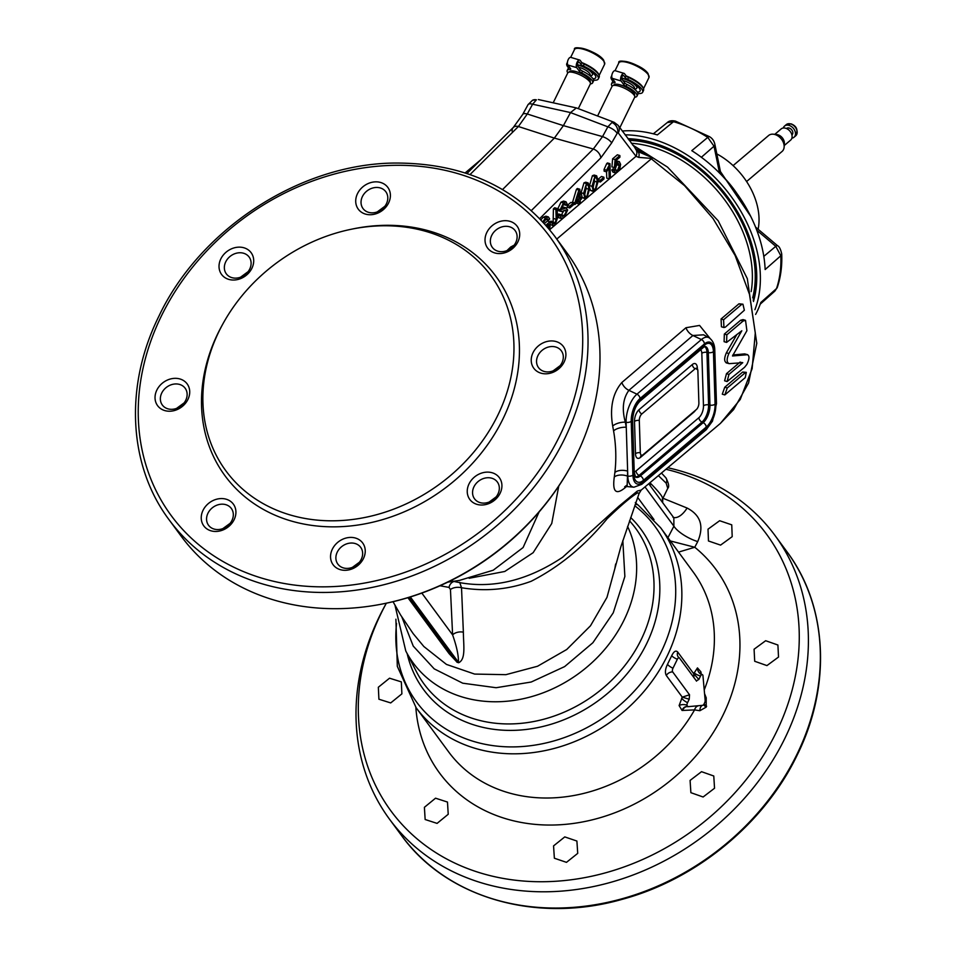 <?xml version="1.0" encoding="UTF-8"?>
<svg xmlns="http://www.w3.org/2000/svg" width="956" height="956" viewBox="0 0 956 956"><rect width="100%" height="100%" fill="white"/><g stroke="black" fill="none" stroke-linecap="round" stroke-linejoin="round"><path stroke-width="1.43" d="M697.868 407.459A4.935 2.306 106.7 0 0 698.884 403.05L697.868 370.785A4.935 2.306 106.7 0 0 696.96 368.407A4.935 2.306 106.7 0 0 695.12 368.777L641.787 413.984A4.935 2.306 106.7 0 0 639.301 420.437L640.317 452.702A4.935 2.306 106.7 0 0 641.835 455.247A4.935 2.306 106.7 0 0 643.065 454.709L696.398 409.503A4.935 2.306 106.7 0 0 697.868 407.459M560.168 365.634L553.13 370.856M359.384 562.259L352.406 567.362M496.08 496.941L489.197 502.031M570.601 466.528L570.099 467.436A237.339 198.143 143.6 0 1 385.447 603.379L384.408 603.583A239.323 199.792 -36.4 0 0 570.601 466.528A239.323 199.792 -36.4 0 0 576.552 455.08A239.323 199.792 -36.4 0 0 566.526 252.3L554.564 236.048C516.491 186.922 462.931 162.592 393.872 163.058C299.563 164.145 199.959 229.093 158.875 316.257C124.364 385.638 128.235 465.405 169.116 519.813A239.323 199.792 -36.4 0 0 372.195 587.402A239.323 199.792 -36.4 0 0 564.59 438.84A239.323 199.792 -36.4 0 0 554.564 236.048M514.089 245.25L510.755 246.971L506.967 250.615M553.548 845.905L554.372 858.225L566.478 862.348L577.723 853.361L576.898 841.041L564.769 836.906L553.548 845.905M690.089 780.419L690.877 792.679L703.114 796.993L714.538 788.246L713.774 775.997L701.525 771.683L690.089 780.419M754.081 649.232L754.702 661.277L766.939 665.591L778.519 657.047L777.909 645.013L765.66 640.723L754.081 649.232M708.014 529.182L708.456 540.976L720.573 545.111L732.2 536.651L731.746 524.832L719.641 520.721L708.014 529.182M401.436 835.389A239.323 199.792 -36.4 0 0 604.515 902.99A239.323 199.792 -36.4 0 0 796.91 754.427A239.323 199.792 -36.4 0 0 786.884 551.636C827.765 606.032 831.636 685.811 797.125 755.192C764.442 823.415 696.362 879.46 622.021 899.381C536.34 923.914 446.225 897.983 401.436 835.389L389.474 819.149A239.323 199.792 -36.4 0 1 379.448 616.369A239.323 199.792 -36.4 0 1 385.399 604.921L386.355 603.188A233.276 194.749 -36.4 0 0 381.157 613.262A233.276 194.749 -36.4 0 0 480.999 873.127A233.276 194.749 -36.4 0 0 776.415 731.997A233.276 194.749 -36.4 0 0 676.573 472.133A233.276 194.749 -36.4 0 0 666.201 469.336M662.95 498.243L687.101 508.042C700.688 515.117 704.225 526.302 697.725 541.586L694.761 547.262A171.638 143.292 143.6 0 1 708.575 739.645A171.638 143.292 143.6 0 1 505.784 818.718A171.638 143.292 143.6 0 1 415.836 707.332M704.56 693.662L706.209 697.784L706.185 707.117L699.888 710.714L694.57 709.902L682.07 710.463L679.107 705.576L682.261 697.139L666.308 675.486C664.838 672.749 665.233 669.021 667.491 664.324L671.71 655.685C673.884 651.311 675.892 650.104 677.732 652.052L693.686 673.717L697.474 667.909L700.903 671.841L701.274 674.076M744.354 310.258L725.341 327.167L723.931 327.538L723.584 319.758L741.509 304.558L742.943 304.199L744.354 310.258M744.64 353.887L747.126 354.64C749.659 355.501 749.576 358.763 746.875 364.403L744.557 367.307L727.11 381.552L728.95 374.417L742.764 362.671L729.189 363.65C726.584 362.527 726.476 359.157 728.866 353.541L741.808 330.776L726.584 342.415L726.835 334.815L743.111 321.025L745.525 320.344L746.899 330.716L732.499 355.979L747.688 354.688L744.64 353.887L732.81 354.999M745.226 377.656L724.815 394.936L727.253 387.993L745.178 372.804L746.325 372.35L745.226 377.656M666.165 483.15A6.286 5.246 -36.4 0 0 665.902 477.833C668.782 483.413 669.403 486.915 667.766 488.361L666.165 483.15L658.493 475.741M649.829 482.911L650.928 483.736C660.034 492.997 663.811 498.136 662.257 499.14M662.628 502.725L662.759 498.614L667.766 488.361M622.822 540.57L624.865 576.48L613.25 612.82L592.875 642.743L564.626 666.607L531.213 682.022L496.116 687.723L462.728 683.193L434.203 668.853L413.243 646.101L401.879 617.098M704.225 689.921A151.801 126.73 -36.4 0 0 693.148 571.939L660.632 527.76L638.25 505.15A10.468 5.593 127 0 0 635.19 504.577M389.474 819.149A239.323 199.792 -36.4 0 0 592.565 886.738A239.323 199.792 -36.4 0 0 784.96 738.175A239.323 199.792 -36.4 0 0 774.934 535.396A239.323 199.792 -36.4 0 0 668.029 467.807M497.849 415.167A164.575 137.389 -36.4 0 0 351.127 229.285A164.575 137.389 -36.4 0 0 223.083 323.534A164.575 137.389 -36.4 0 0 218.996 331.409A164.575 137.389 -36.4 0 0 289.441 514.734A164.575 137.389 -36.4 0 0 497.849 415.167M223.083 323.534L222.151 325.231A168.196 140.424 -36.4 0 0 217.968 333.262A168.196 140.424 -36.4 0 0 289.967 520.638A168.196 140.424 -36.4 0 0 502.976 418.883A168.196 140.424 -36.4 0 0 353.015 228.89L351.127 229.285M362.42 196.542A14.161 11.831 -36.4 0 0 363.005 208.539A14.161 11.831 -36.4 0 0 375.027 212.543A14.161 11.831 -36.4 0 0 386.415 203.748A14.161 11.831 -36.4 0 0 385.83 191.75A14.161 11.831 -36.4 0 0 373.808 187.746A14.161 11.831 -36.4 0 0 362.42 196.542M388.602 202.959A18.355 15.32 143.6 0 1 365.359 214.06A18.355 15.32 143.6 0 1 357.508 193.626A18.355 15.32 143.6 0 1 380.739 182.512A18.355 15.32 143.6 0 1 388.602 202.959M378.337 687.245L378.911 699.218L390.705 702.923L401.89 693.853L401.329 681.879L389.534 678.198L378.337 687.245M424.404 807.306L425.145 819.507L437.083 823.391L448.221 814.273L447.48 802.06L435.542 798.188L424.404 807.306M225.736 261.836A14.161 11.831 -36.4 0 0 226.321 273.846A14.161 11.831 -36.4 0 0 238.343 277.838A14.161 11.831 -36.4 0 0 249.731 269.042A14.161 11.831 -36.4 0 0 249.134 257.045A14.161 11.831 -36.4 0 0 237.124 253.041A14.161 11.831 -36.4 0 0 225.736 261.836M161.743 393.024A14.161 11.831 -36.4 0 0 162.341 405.033A14.161 11.831 -36.4 0 0 174.362 409.025A14.161 11.831 -36.4 0 0 185.751 400.241A14.161 11.831 -36.4 0 0 185.153 388.232A14.161 11.831 -36.4 0 0 173.132 384.24A14.161 11.831 -36.4 0 0 161.743 393.024M207.942 513.264A14.161 11.831 -36.4 0 0 208.539 525.262A14.161 11.831 -36.4 0 0 220.561 529.265A14.161 11.831 -36.4 0 0 231.938 520.47A14.161 11.831 -36.4 0 0 231.352 508.473A14.161 11.831 -36.4 0 0 219.33 504.469A14.161 11.831 -36.4 0 0 207.942 513.264M337.265 552.114A14.161 11.831 -36.4 0 0 337.85 564.112A14.161 11.831 -36.4 0 0 349.872 568.115A14.161 11.831 -36.4 0 0 361.26 559.32A14.161 11.831 -36.4 0 0 360.663 547.31A14.161 11.831 -36.4 0 0 348.653 543.319A14.161 11.831 -36.4 0 0 337.265 552.114M473.949 486.807A14.161 11.831 -36.4 0 0 474.535 498.817A14.161 11.831 -36.4 0 0 486.556 502.82A14.161 11.831 -36.4 0 0 497.945 494.025A14.161 11.831 -36.4 0 0 497.359 482.015A14.161 11.831 -36.4 0 0 485.337 478.024A14.161 11.831 -36.4 0 0 473.949 486.807M537.929 355.62A14.161 11.831 -36.4 0 0 538.527 367.63A14.161 11.831 -36.4 0 0 550.548 371.621A14.161 11.831 -36.4 0 0 561.937 362.826A14.161 11.831 -36.4 0 0 561.339 350.828A14.161 11.831 -36.4 0 0 549.318 346.825A14.161 11.831 -36.4 0 0 537.929 355.62M491.731 235.391A14.161 11.831 -36.4 0 0 492.328 247.389A14.161 11.831 -36.4 0 0 504.35 251.392A14.161 11.831 -36.4 0 0 515.738 242.597A14.161 11.831 -36.4 0 0 515.141 230.599A14.161 11.831 -36.4 0 0 503.119 226.596A14.161 11.831 -36.4 0 0 491.731 235.391M251.918 268.254A18.355 15.32 143.6 0 1 228.675 279.355A18.355 15.32 143.6 0 1 220.812 258.921A18.355 15.32 143.6 0 1 244.055 247.819A18.355 15.32 143.6 0 1 251.918 268.254M187.926 399.453A18.355 15.32 143.6 0 1 164.683 410.554A18.355 15.32 143.6 0 1 156.832 390.108A18.355 15.32 143.6 0 1 180.075 379.006A18.355 15.32 143.6 0 1 187.926 399.453M234.124 519.682A18.355 15.32 143.6 0 1 210.882 530.783A18.355 15.32 143.6 0 1 203.031 510.337A18.355 15.32 143.6 0 1 226.273 499.235A18.355 15.32 143.6 0 1 234.124 519.682M363.447 558.531A18.355 15.32 143.6 0 1 340.205 569.633A18.355 15.32 143.6 0 1 332.341 549.186A18.355 15.32 143.6 0 1 355.584 538.085A18.355 15.32 143.6 0 1 363.447 558.531M500.131 493.236A18.355 15.32 143.6 0 1 476.889 504.338A18.355 15.32 143.6 0 1 469.038 483.891A18.355 15.32 143.6 0 1 492.268 472.79A18.355 15.32 143.6 0 1 500.131 493.236M564.112 362.037A18.355 15.32 143.6 0 1 540.869 373.139A18.355 15.32 143.6 0 1 533.018 352.704A18.355 15.32 143.6 0 1 556.261 341.603A18.355 15.32 143.6 0 1 564.112 362.037M517.913 241.808A18.355 15.32 143.6 0 1 494.67 252.91A18.355 15.32 143.6 0 1 486.819 232.463A18.355 15.32 143.6 0 1 510.062 221.362A18.355 15.32 143.6 0 1 517.913 241.808M230.157 523.302L222.903 528.584M184.078 402.918L176.561 408.403M248.142 271.624L240.518 277.228M384.838 206.305L377.285 211.897M169.116 519.813L181.066 536.053A239.323 199.792 -36.4 0 0 384.408 603.583M699.888 710.714A6.286 4.015 80.9 0 1 702.636 705.325L687.89 706.699A2.844 1.326 -73.3 0 1 687.687 706.687A2.844 1.326 -73.3 0 1 686.946 705.158A6.286 3.334 4.4 0 0 679.107 705.576M681.616 698.179A6.286 1.649 31.7 0 0 687.531 702.684A2.844 1.326 -73.3 0 0 686.946 705.158L687.818 706.675M682.07 710.463A6.286 5.222 86.7 0 1 686.587 706.568L686.587 706.568A6.286 5.222 86.7 0 1 687.364 706.592M682.692 710.439A6.286 5.222 86.7 0 1 686.874 706.568M687.531 702.684L689.204 699.254L682.261 697.139L689.527 694.785L672.701 671.937A2.844 1.326 -73.3 0 1 672.964 668.232L677.362 659.234A2.844 1.326 -73.3 0 1 679.262 657.836A2.844 1.326 -73.3 0 1 679.477 658.051L696.554 681.138M660.632 527.76A151.801 126.73 143.6 0 1 666.989 656.39A151.801 126.73 143.6 0 1 544.956 750.615A151.801 126.73 143.6 0 1 416.147 707.751L448.663 751.918A151.801 126.73 -36.4 0 0 694.57 709.902A6.286 5.342 85 0 1 698.752 705.683M689.204 699.254L689.527 694.785M700.354 673.622L701.859 674.589A2.844 1.326 -73.3 0 1 702.325 674.589A2.844 1.326 -73.3 0 1 702.959 675.808L705.146 700.186A2.844 1.326 -73.3 0 1 704.572 702.935L704.13 703.831A2.844 1.326 -73.3 0 1 702.851 705.277A2.844 1.326 -73.3 0 1 702.636 705.325M706.209 697.784A6.286 1.781 -15 0 0 705.002 698.597M693.948 677.696L693.686 673.717L698.86 679.465L700.521 676.035A6.286 2.008 20.2 0 1 694.104 672.594M701.059 672.773A6.286 3.382 -9 0 0 700.629 673.526M696.303 680.887L698.86 679.465M700.903 671.841A6.286 3.37 -9.1 0 0 700.33 673.179M697.474 667.909A6.286 5.533 -112.8 0 0 701.859 674.589A2.844 1.326 -73.3 0 0 700.521 676.035M626.479 486.532L625.14 487.691C615.891 495.351 612.27 491.778 614.29 476.984L614.887 472.431C616.453 458.88 616.023 445.018 613.573 430.857L612.688 426.029C609.653 407.746 612.7 393.239 621.842 382.52L685.966 327.729L699.577 325.434L709.926 338.269M703.58 334.815L692.909 335.508L628.905 390.335C622.965 398.509 621.77 409.12 625.32 422.158L626.264 427.26L627.638 471.129L627.124 486.556L624.638 486.843L626.801 485.242M614.887 472.431A10.468 5.808 6.5 0 1 627.638 471.129L627.793 476.088A4.183 2.163 -1.8 0 0 632.908 475.108A17.423 8.126 106.7 0 0 642.623 482.194A4.183 3.011 -130.3 0 1 641.787 484.322L633.947 487.202A21.546 10.05 -73.3 0 1 627.793 476.088L627.005 475.933A10.468 5.891 8.5 0 0 614.29 476.984M612.688 426.029A10.468 4.768 -11.3 0 1 625.32 422.158L626.108 422.313L626.264 427.26A10.468 4.899 -9.6 0 0 613.573 430.857M729.189 363.65L726.166 362.862M617.48 172.128L615.449 172.893L614.29 170.777L615.509 169.582L617.433 170.694L619.357 165.531L618.52 163.572L617.206 164.062L614.397 167.623L615.102 159.58L619.858 155.553L619.906 157.202L616.094 160.441L615.7 164.683L617.468 162.257L619.321 161.612L620.587 164.324L619.942 168.28L617.48 172.128M616.309 171.088L617.433 170.694L615.628 170.156M614.29 170.777L611.804 170.037L613.035 168.842L615.509 169.582M614.959 169.953L616.847 164.408M619.357 165.531L616.871 164.779M614.397 167.623L611.924 166.882L612.617 158.827L617.373 154.8L619.858 155.553M615.102 159.58L612.617 158.827M617.468 162.257L615.963 161.803M616.046 160.883L619.321 161.612M615.449 172.893L612.963 172.152L611.804 170.037M609.964 163.679L610.406 177.876L609.235 178.868L608.888 167.814L606.606 171.889L606.546 170.216L609.964 163.679L607.478 162.938L606.713 163.572L604.061 169.475L604.12 171.148L606.606 171.889M609.235 178.868L606.749 178.127L606.546 171.877M606.546 170.216L604.061 169.475M609.199 164.324L606.713 163.572M603.977 178.963L600.38 182.022L600.32 180.278L603.929 177.219L603.977 178.963M600.38 182.022L598.241 181.377M600.32 180.278L598.157 179.62M598.133 179.286L601.444 176.478L603.929 177.219M592.816 188.714L594.548 181.317L594.321 178.581M594.345 189.778L595.301 189.467L597.034 182.058C597.213 178.832 596.508 177.446 594.919 177.9L593.664 180.003L593.21 185.297C593.031 188.511 593.724 189.897 595.301 189.467L593.652 188.965M597.034 182.058L594.548 181.317M595.899 177.577L594.919 177.9M589.517 185.572L592.409 175.713L594.154 175.067L596.64 175.808L598.229 181.043L595.349 190.889L590.641 190.519L589.828 188.631M590.641 190.519L593.58 191.547L592.003 186.324L589.613 185.607M592.003 186.324L594.895 176.454L592.409 175.713M594.895 176.454L596.64 175.808M584.391 195.861L586.124 188.452L585.909 185.715M585.932 196.912L586.876 196.601L588.609 189.192C588.788 185.978 588.095 184.592 586.506 185.046L585.239 187.149L584.785 192.431C584.606 195.645 585.299 197.032 586.876 196.601L585.227 196.111M588.609 189.192L586.124 188.452M587.474 184.723L586.506 185.046M581.093 192.718L583.985 182.847L585.741 182.202L588.227 182.954L589.816 188.177L586.924 198.035L582.228 197.665L581.093 192.718L583.578 193.459L586.47 183.588L583.985 182.847M586.47 183.588L588.227 182.954M583.578 193.459L585.168 198.681L582.228 197.665M578.989 199.398L578.786 193.028L575.99 201.943L578.989 199.398L576.982 198.8M579.145 204.381L579.037 200.999L574.891 204.512L574.843 202.911L578.918 190.053L579.874 189.24L580.161 198.406L581.451 197.306L581.499 198.908L580.208 199.995L580.316 203.389L579.145 204.381L576.635 203.031M574.891 204.512L573.349 204.046M572.381 202.875L576.432 189.312L577.388 188.499L579.874 189.24M574.843 202.911L572.357 202.17M578.918 190.053L576.432 189.312M581.451 197.306L580.113 196.912M573.373 204.907L569.776 207.966L569.716 206.221L573.325 203.162L573.373 204.907M569.776 207.966L567.29 207.225L567.231 205.468L570.84 202.421L573.325 203.162M569.716 206.221L567.231 205.468M561.674 211.587L560.216 209.663L563.454 202.911L566.06 201.836L567.183 204.094L565.976 205.253L565.223 203.783L563.562 204.512L561.435 208.504L561.841 209.436L565.928 207.942L567.661 210.009L564.267 217.239L561.351 218.518L560.037 215.913L561.232 214.742L562.08 216.426L564.148 215.614L566.454 211.192L565.271 210.153L561.674 211.587L558.686 210.786M563.442 207.189L566.669 207.966L563.442 207.189L561.459 208.002M565.904 210.117L565.271 210.153M560.037 215.913L557.551 215.16L558.746 214.001L561.232 214.742M561.292 215.16L563.968 210.451M564.148 215.614L561.674 214.861M566.454 211.192L564.291 210.547M559.188 210.846L557.73 208.91L560.981 202.17L563.574 201.095L566.06 201.836M560.216 209.663L557.73 208.91M563.454 202.911L560.981 202.17M565.976 205.253L563.55 204.524M561.351 218.518L558.866 217.765L557.551 215.16M554.922 225.162L553.213 225.843L552.221 223.083L553.345 221.888L554.862 223.501L556.201 219.318L555.89 209.567L557.157 208.504L557.456 218.135L554.922 225.162M553.978 223.835L554.862 223.501L553.512 223.095M549.915 222.151L550.871 221.147L553.345 221.888M552.221 223.083L549.927 222.389M553.142 221.828L553.405 208.826L554.671 207.751L557.157 208.504M555.89 209.567L553.405 208.826M553.213 225.843L549.975 224.194M548.302 228.066L548.72 224.481L546.712 226.178M542.745 221.72L545.625 218.04L548.397 216.928L549.664 218.912L548.541 220.346L547.609 218.888L545.673 219.629L543.486 222.533M545.864 225.198L549.903 221.756L550.07 227.002L549.043 228.962M544.418 223.561L547.418 221.015L549.903 221.756M540.941 219.808L543.139 217.287L545.912 216.187L548.397 216.928M545.625 218.04L543.139 217.287M548.541 220.346L545.995 219.378M548.804 227.11L547.059 226.584M512.978 246.54L512.954 245.728M650.104 485.576A6.286 2.39 126.6 0 1 650.928 483.736M618.484 132.442A8.377 6.991 143.6 0 0 618.126 125.344L637.795 151.514L651.084 157.178L650.654 158.349L638.692 157.381L636.039 156.294L617.791 132.287L611.661 142.934L600.81 157.895L539.746 218.554M651.084 157.178L652.757 157.991L650.654 158.349L651.323 158.816L556.786 239.06M637.795 151.514A8.377 5.712 133.7 0 1 638.692 157.381M635.68 149.196A8.377 6.991 143.6 0 1 636.039 156.294L618.293 171.303M531.393 210.523L593.317 149.017L602.531 136.6L607.861 126.825L611.936 122.511L614.158 122.308M618.126 125.344L614.122 122.296L576.372 107.92L570.517 112.581L607.861 126.825A8.377 3.047 28.6 0 1 617.002 133.159M532.54 100.237L536.424 99.83A8.377 6.812 64.1 0 0 532.54 100.237L528.047 104.634A8.377 3.047 28.6 0 1 532.611 104.216L570.517 112.581L563.395 125.63L554.349 138.106L593.317 149.017A8.377 5.617 45.2 0 1 600.81 157.895M635.202 148.55L652.757 157.991L651.323 158.816L684.58 185.679L713.08 218.589L735.116 255.491L749.492 294.376L755.288 332.915L752.133 368.669L740.243 399.453L720.37 423.436L641.153 490.129L639.014 493.678L637.795 492.722C631.008 496.833 620.779 505.521 607.108 518.773C584.486 546.187 559.176 567.016 531.178 581.272C508.676 589.553 485.457 591.716 461.521 587.737L463.361 632.191C463.505 645.599 465.978 659.174 458.665 662.747A8.377 3.43 108.1 0 0 458.426 662.269L410.339 596.95M549.64 229.691L586.422 198.406M587.45 197.522L594.692 191.355M596.018 190.22L616.644 172.713M536.424 99.83L532.611 104.216L527.282 113.991L518.391 126.515L470.017 174.566M512.117 131.247A8.377 5.617 45.2 0 1 513.312 127.447L513.312 127.447A8.377 5.617 45.2 0 1 518.391 126.515L554.349 138.106L502.569 189.539M409.204 597.297L456.645 661.731L458.426 662.269C458.653 655.637 456.705 646.507 452.606 634.892L450.455 589.541L449.033 587.402L439.987 585.765M458.665 662.747L457.004 662.245L440.274 641.655M449.045 653.569L456.645 661.731A8.377 4.362 -74.7 0 1 457.004 662.245M463.361 632.191A8.377 5.055 -6.8 0 0 452.606 634.892L421.823 593.079M459.705 582.347L461.521 587.737A8.377 4.35 -2 0 0 450.455 589.541M454.112 581.415A8.377 7.254 -97.3 0 0 449.033 587.402M423.843 646.519L446.44 664.408L474.63 674.076L505.891 674.673L537.547 666.248L566.741 649.494L590.497 625.786L606.976 597.38L615.317 566.92M452.833 581.176C489.018 589.852 525.609 581.881 562.582 557.276L619.07 506.106L637.365 491.026L641.201 490.081M635.31 502.486L636.827 504.063A10.468 4.278 127.5 0 0 635.513 503.657M663.106 498.279L662.424 499.51M667.67 538.168L673.896 526.182L673.837 517.817L672.964 517.268M645.001 486.927L673.896 526.182A20.936 6.979 -152.5 0 0 697.725 541.586M670.347 540.953L694.761 547.262L678.557 552.102M493.212 570.218L523.087 547.549L539.076 511.986M558.758 486.066L551.743 523.494L533.137 552.699L504.768 571.473L469.169 578.272M746.325 372.35L742.657 372.051L724.744 387.24L722.294 394.183L724.815 394.936M745.525 320.344L743.027 319.591L740.601 320.272L724.337 334.062L724.098 341.674L726.584 342.415M736.873 334.445L726.393 352.8C723.991 358.392 724.098 361.774 726.703 362.91M740.183 362.037L726.464 373.677L724.612 380.799L727.11 381.552M742.943 304.199L738.964 303.805L721.063 318.993L721.422 326.785L723.931 327.538M758.132 229.249A62.498 44.908 -130.3 0 0 759.016 218.111A62.498 44.908 -130.3 0 0 716.88 153.928M733.085 165.615L768.576 135.525A10.432 7.505 49.7 0 1 773.32 134.198A10.432 7.505 49.7 0 1 775.041 134.557A10.432 7.505 49.7 0 1 784.147 146.985A10.432 7.505 49.7 0 1 782.068 151.454L746.588 181.532M773.32 134.198L776.774 134.545A7.325 5.27 49.7 0 1 777.981 134.796A7.325 5.27 49.7 0 1 784.374 143.519L784.147 146.985M774.766 134.354L781.16 128.929A7.325 5.27 49.7 0 1 785.701 128.247A7.325 5.27 49.7 0 1 791.496 133.673A7.325 5.27 49.7 0 1 790.636 140.114L784.243 145.527M786.489 128.534L786.585 128.451A4.183 3.011 49.7 0 1 789.178 128.068A4.183 3.011 49.7 0 1 792.488 131.163A4.183 3.011 49.7 0 1 791.998 134.844L791.903 134.916M783.299 128.02A7.325 5.27 49.7 0 1 784.553 126.061A7.325 5.27 49.7 0 1 789.094 125.379A7.325 5.27 49.7 0 1 794.878 130.805A7.325 5.27 49.7 0 1 794.03 137.234A7.325 5.27 49.7 0 1 791.891 138.154M756.746 275.209A115.891 83.268 49.7 0 1 753.173 300.184M628.188 139.014A115.891 83.268 49.7 0 1 642.348 140.257M753.447 301.522A117.875 84.69 -130.3 0 0 726.237 195.096A117.875 84.69 -130.3 0 0 627.949 138.68M720.43 171.59L714.849 144.237C714.096 140.855 712.328 138.345 709.543 136.708L675.438 121.101C671.745 120.313 669.009 120.814 667.264 122.583L673.526 121.699A121.46 87.271 49.7 0 1 707.775 137.389L714.001 146.22A2190.172 1157.931 -82.6 0 1 719.51 173.012M622.296 131.02A121.986 87.641 49.7 0 1 657.381 134.904L673.526 121.699A6.286 2.964 106.1 0 1 675.438 121.101M754.917 309.684A122.153 87.761 -130.3 0 0 730.599 195.753A122.153 87.761 -130.3 0 0 625.105 134.832M755.598 314.428A121.986 87.641 -130.3 0 0 760.809 302.502L776.511 288.569A121.46 87.271 -130.3 0 0 780.825 255.754L775.782 246.337A2190.172 1443.094 29.5 0 0 756.77 230.241M763.808 256.363L775.782 246.337A6.286 1.338 130.5 0 1 777.539 245.68L777.539 245.68C779.307 246.481 780.705 249.253 781.721 253.997L781.721 253.997A6.286 3.203 177.6 0 1 780.825 255.754L765.147 269.544A121.986 87.641 -130.3 0 0 691.785 150.666L707.775 137.389A6.286 1.733 122.4 0 1 709.543 136.708M774.886 291.066L776.511 288.569A6.286 4.003 -161.4 0 0 777.3 287.386L774.886 291.066L760.247 304.127M719.521 173.12L720.501 171.733M714.849 144.237A6.286 2.952 168.1 0 1 714.001 146.22L701.369 157.274M589.816 75.572L590.318 75.584A10.468 3.059 -154 0 0 592.457 74.819A10.468 3.059 -154 0 0 579.635 65.594A10.468 3.059 -154 0 0 577.376 65.044M589.78 75.548L590.079 74.938A8.377 2.45 -154 0 0 579.814 67.553A8.377 2.45 -154 0 0 578.631 67.243M578.308 108.626L590.33 83.973A12.559 3.681 -154 0 0 590.438 83.303L590.211 81.045A11.353 3.322 -154 0 0 576.205 71.64A11.353 3.322 -154 0 0 570.123 71.246L568.211 72.465A12.559 3.681 -154 0 0 567.745 72.967L553.189 102.806M590.438 83.303A12.559 3.681 -154 0 0 574.938 72.895A12.559 3.681 -154 0 0 568.211 72.465M581.857 62.618A16.754 4.899 26 0 1 597.942 73.062A16.754 4.899 26 0 1 598.743 74.448L599.101 75.381A17.519 5.127 26 0 1 599.173 77.149L598.301 78.954A17.519 5.127 26 0 1 593.592 80.161M584.212 64.172L583.339 65.976A3.143 0.92 26 0 1 580.818 64.231L581.69 62.427A3.143 0.92 -154 0 0 584.212 64.172A17.519 5.127 26 0 1 598.265 73.935A17.519 5.127 26 0 1 599.101 75.381M583.339 65.976A17.519 5.127 26 0 1 597.392 75.727A17.519 5.127 26 0 1 598.301 78.954M568.736 68.043A17.519 5.127 26 0 1 567.697 66.812A17.519 5.127 26 0 1 566.8 63.586A17.519 5.127 26 0 1 567.398 62.929M577.388 64.661A14.651 4.29 26 0 1 594.967 74.998A14.651 4.29 26 0 1 595.719 77.699A14.651 4.29 26 0 1 592.971 78.762M581.69 62.427L580.244 60.455A4.183 1.948 106.7 0 0 579.695 60.049A4.183 1.948 106.7 0 0 577.125 62.2A4.183 1.948 106.7 0 0 576.731 67.661L579.42 71.306L580.292 69.501L577.615 65.856A2.091 0.98 -73.3 0 1 577.806 63.132A2.091 0.98 -73.3 0 1 579.085 62.056A2.091 0.98 -73.3 0 1 579.36 62.26L580.818 64.231M579.695 60.049L570.828 57.384A4.183 1.948 106.7 0 0 568.246 59.535A4.183 1.948 106.7 0 0 567.864 64.996L570.553 68.641A3.143 0.92 26 0 1 570.708 69.214A3.143 0.92 26 0 1 570.075 69.441A14.137 4.135 -154 0 0 567.207 70.469A14.137 4.135 -154 0 0 567.792 72.871M580.292 69.501A3.143 0.92 -154 0 0 582.562 71.138A14.137 4.135 26 0 1 593.497 81.069L592.612 82.861A14.137 4.135 -154 0 0 581.69 72.931A3.143 0.92 26 0 1 579.42 71.306M567.207 70.469L568.091 68.677A14.137 4.135 26 0 1 569.86 67.709M590.366 83.877A14.137 4.135 -154 0 0 592.612 82.861M634.163 88.896L634.665 88.908A10.468 3.059 -154 0 0 636.804 88.143A10.468 3.059 -154 0 0 623.981 78.906A10.468 3.059 -154 0 0 621.723 78.368M634.127 88.872L634.426 88.263A8.377 2.45 -154 0 0 624.16 80.878A8.377 2.45 -154 0 0 622.977 80.567M619.847 127.686L634.676 97.297A12.559 3.681 -154 0 0 634.784 96.628L634.557 94.357A11.353 3.322 -154 0 0 620.552 84.953A11.353 3.322 -154 0 0 614.469 84.558L612.557 85.789A12.559 3.681 -154 0 0 612.091 86.279L597.608 115.987M634.784 96.628A12.559 3.681 -154 0 0 619.285 86.219A12.559 3.681 -154 0 0 612.557 85.789M626.204 75.942A16.754 4.899 26 0 1 642.289 86.387A16.754 4.899 26 0 1 643.089 87.773L643.448 88.693A17.519 5.127 26 0 1 643.519 90.473L642.647 92.278A17.519 5.127 26 0 1 637.939 93.485M628.558 77.496L627.686 79.3A3.143 0.92 26 0 1 625.164 77.544L626.037 75.751A3.143 0.92 -154 0 0 628.558 77.496A17.519 5.127 26 0 1 642.623 87.247A17.519 5.127 26 0 1 643.448 88.693M627.686 79.3A17.519 5.127 26 0 1 641.739 89.051A17.519 5.127 26 0 1 642.647 92.278M613.083 81.356A17.519 5.127 26 0 1 612.043 80.137A17.519 5.127 26 0 1 611.147 76.91A17.519 5.127 26 0 1 611.744 76.241M621.735 77.986A14.651 4.29 26 0 1 639.313 88.322A14.651 4.29 26 0 1 640.066 91.011A14.651 4.29 26 0 1 637.317 92.087M626.037 75.751L624.591 73.779A4.183 1.948 106.7 0 0 624.041 73.373A4.183 1.948 106.7 0 0 621.472 75.524A4.183 1.948 106.7 0 0 621.077 80.973L623.766 84.63L624.638 82.825L621.962 79.181A2.091 0.98 -73.3 0 1 622.153 76.456A2.091 0.98 -73.3 0 1 623.432 75.369A2.091 0.98 -73.3 0 1 623.706 75.584L625.164 77.544M624.041 73.373L615.174 70.708A4.183 1.948 106.7 0 0 612.593 72.859A4.183 1.948 106.7 0 0 612.21 78.308L614.899 81.965A3.143 0.92 26 0 1 615.055 82.539A3.143 0.92 26 0 1 614.421 82.766A14.137 4.135 -154 0 0 611.553 83.793A14.137 4.135 -154 0 0 612.139 86.195M624.638 82.825A3.143 0.92 -154 0 0 626.909 84.451A14.137 4.135 26 0 1 637.843 94.381L636.959 96.186A14.137 4.135 -154 0 0 626.037 86.255A3.143 0.92 26 0 1 623.766 84.63M611.553 83.793L612.438 82.001A14.137 4.135 26 0 1 614.206 81.033M634.712 97.201A14.137 4.135 -154 0 0 636.959 96.186M630.685 517.519A135.047 112.736 143.6 0 1 646.615 643.723A135.047 112.736 143.6 0 1 515.953 730.288A135.047 112.736 143.6 0 1 407.208 653.773M396.549 623.408A148.061 123.611 -36.4 0 0 496.989 746.122A148.061 123.611 -36.4 0 0 661.205 651.884A148.061 123.611 -36.4 0 0 634.784 505.748M627.59 526.445A127.626 106.546 143.6 0 1 624.149 619.847A127.626 106.546 143.6 0 1 513.515 700.473A127.626 106.546 143.6 0 1 405.774 650.976L416.422 671.674A131.342 109.653 -36.4 0 0 527.318 722.605A131.342 109.653 -36.4 0 0 641.165 639.636A131.342 109.653 -36.4 0 0 629.526 520.865M665.902 477.833L661.588 473.172M704.548 346.61A11.699 5.449 -73.3 0 1 706.938 352.37L708.587 404.866A4.183 2.163 -1.8 0 0 703.473 405.846L701.823 353.338A7.576 3.525 106.7 0 0 700.581 349.824M701.823 353.338A4.183 2.163 178.2 0 1 706.938 352.37L708.312 352.621L709.961 405.129A4.183 2.163 -1.8 0 0 715.076 404.149A17.555 8.186 -73.3 0 1 711.491 419.839A17.555 8.186 -73.3 0 1 706.233 427.081L643.376 480.366A4.183 3.011 -130.3 0 0 640.329 475.957L703.186 422.671A13.432 6.262 106.7 0 0 707.213 417.127A13.432 6.262 106.7 0 0 709.961 405.129L708.587 404.866A13.181 6.142 -73.3 0 1 705.898 416.637A13.181 6.142 -73.3 0 1 701.955 422.086L639.098 475.371A13.181 6.142 -73.3 0 1 635.31 476.793M634.222 471.917A9.058 4.218 106.7 0 0 636.051 470.961L698.908 417.664A9.058 4.218 106.7 0 0 701.62 413.936A9.058 4.218 106.7 0 0 703.473 405.846M642.623 482.194L707.058 427.571A17.423 8.126 106.7 0 0 712.28 420.377A17.423 8.126 106.7 0 0 715.829 404.818L714.144 351.043A4.183 2.163 -1.8 0 0 714.777 349.848C714.622 344.339 712.698 340.3 709.029 337.719L703.544 334.791M707.058 427.571A4.183 3.011 49.7 0 1 706.221 429.698L712.495 421.142L716.474 403.623L714.777 349.848M698.908 417.664A4.183 3.011 49.7 0 0 701.955 422.086L703.186 422.671A4.183 3.011 49.7 0 1 706.233 427.081M559.678 435.912A235.128 196.303 -36.4 0 0 459.035 173.98A235.128 196.303 -36.4 0 0 161.265 316.233A235.128 196.303 -36.4 0 0 261.908 578.165A235.128 196.303 -36.4 0 0 559.678 435.912M672.701 671.937A6.286 5.246 -36.4 0 0 666.308 675.486M706.185 707.117A6.286 1.816 26 0 1 703.736 704.5M672.964 668.232A6.286 1.792 28.1 0 1 667.491 664.324M706.615 706.245A6.286 1.852 26 0 1 704.19 703.712M677.362 659.234A6.286 1.876 23.9 0 1 671.71 655.685M679.059 657.752A6.286 5.246 143.6 0 1 678.21 656.892L678.21 656.892A6.286 5.246 143.6 0 1 677.732 652.052M625.678 486.58A10.468 7.6 -131 0 0 625.14 487.691M685.966 327.729A10.468 7.505 -130 0 0 692.909 335.508L701.393 339.547A21.546 10.05 -73.3 0 1 709.029 337.719M621.842 382.52A10.468 7.576 -131.2 0 0 628.905 390.335L636.959 394.171L701.393 339.547A4.183 3.011 -130.3 0 1 704.429 343.957L639.994 398.58A17.423 8.126 106.7 0 0 631.223 421.333L632.908 475.108M643.376 480.366A17.555 8.186 -73.3 0 1 633.589 473.232L631.976 422.002A17.555 8.186 -73.3 0 1 640.819 399.07A4.183 3.011 49.7 0 1 639.982 401.197L703.628 347.243A4.183 3.011 -130.3 0 0 704.464 345.116A16.073 7.493 -73.3 0 1 713.427 351.641L715.076 404.149M640.819 399.07L704.464 345.116M631.976 422.002A4.183 2.163 -1.8 0 0 632.621 420.795C632.992 412.347 635.453 405.81 639.982 401.197M703.628 347.243L704.954 346.454A11.95 5.569 106.7 0 1 708.312 352.621A4.183 2.163 -1.8 0 0 713.427 351.641M633.589 473.232A4.183 2.163 -1.8 0 0 634.222 472.037L632.621 420.795M634.222 472.037L635.573 477.104A13.432 6.262 106.7 0 0 640.329 475.957L639.098 475.371A4.183 3.011 49.7 0 1 636.051 470.961M631.223 421.333A4.183 2.163 -1.8 0 1 626.108 422.313A21.546 10.05 -73.3 0 1 636.959 394.171A4.183 3.011 49.7 0 1 639.994 398.58M714.144 351.043A17.423 8.126 106.7 0 0 704.429 343.957M715.829 404.818A4.183 2.163 -1.8 0 0 716.474 403.623M695.514 410.255A8.998 4.194 -73.3 0 1 693.841 412.179L640.52 457.374A8.998 4.194 -73.3 0 1 635.501 453.718L634.497 421.453A8.998 4.194 -73.3 0 1 639.026 409.718L692.347 364.511A8.998 4.194 -73.3 0 1 697.354 368.168L697.378 368.849M556.201 219.318L553.715 218.566M611.936 122.511A8.377 6.812 64.1 0 1 617.791 132.287M528.047 104.634L522.717 114.421A8.377 3.047 28.6 0 1 527.282 113.991L563.395 125.63L602.531 136.6A8.377 3.047 28.6 0 1 611.661 142.934M673.574 517.471A20.936 10.205 112.2 0 0 687.101 508.042M637.688 497.455L654.024 519.622M742.657 372.051L745.178 372.804M724.744 387.24L727.253 387.993M724.337 334.062L726.835 334.815M740.601 320.272L743.111 321.025M726.393 352.8L728.866 353.541M741.486 362.432L742.681 362.79M726.464 373.677L728.95 374.417M721.063 318.993L723.584 319.758M738.964 303.805L741.509 304.558M634.497 421.453A4.183 2.163 178.2 0 1 639.301 420.437M641.787 413.984A4.183 3.011 49.7 0 1 639.026 409.718M695.12 368.777A4.183 3.011 49.7 0 1 692.347 364.511M635.501 453.718A4.183 2.163 178.2 0 1 640.317 452.702M640.52 457.374A4.183 3.011 49.7 0 1 641.249 455.343M786.214 124.65A7.325 5.27 49.7 0 1 790.755 123.957A7.325 5.27 49.7 0 1 796.551 129.395A7.325 5.27 49.7 0 1 795.691 135.824C798.332 130.088 796.79 126.096 791.09 123.85L786.214 124.65L784.553 126.061M629.168 140.341A115.843 83.232 49.7 0 1 755.192 273.225A115.843 83.232 49.7 0 1 752.671 297.866M631.33 143.269A113.752 81.726 49.7 0 1 752.336 273.619A113.752 81.726 49.7 0 1 751.153 291.616M737.052 193.721A91.501 65.737 -130.3 0 0 719.569 173.072M604.622 64.219A16.754 4.899 -154 0 0 603.762 61.136A16.754 4.899 -154 0 0 587.856 50.764A16.754 4.899 -154 0 0 574.508 49.533C572.345 44.382 597.954 51.277 603.714 60.252L604.622 64.219L599.137 75.464M576.731 67.661L567.864 64.996M579.36 62.26L578.75 62.068M582.562 71.138L581.69 72.931M570.075 69.441L570.505 68.569M576.611 48.386A15.702 4.589 26 0 1 589.888 50.859A15.702 4.589 26 0 1 603.308 59.965M648.969 77.544A16.754 4.899 -154 0 0 648.108 74.46A16.754 4.899 -154 0 0 632.203 64.088A16.754 4.899 -154 0 0 618.855 62.857C616.692 57.707 642.301 64.602 648.06 73.576L648.969 77.544L643.484 88.777M621.077 80.973L612.21 78.308M623.706 75.584L623.097 75.393M626.909 84.451L626.037 86.255M614.421 82.766L614.851 81.893M620.958 61.71A15.702 4.589 26 0 1 634.234 64.183A15.702 4.589 26 0 1 647.654 73.289M395.007 605.363L405.774 650.976M395.904 619.201L397.314 666.356L416.147 707.751M786.884 551.636L774.934 535.396M687.687 706.687L686.587 706.568M679.262 657.836L678.21 656.892M641.787 484.322L706.221 429.698M633.947 487.202L627.124 486.556M466.934 173.514L513.312 127.447L522.717 114.421M576.372 107.92L538.371 99.544M449.129 653.677L407.913 597.691M636.827 504.063L638.25 505.15M393.036 601.694L400.624 615.055L413.135 633.577L423.867 646.543M639.014 493.678L620.85 546.808L614.804 568.82L615.64 564.004M493.272 570.194L459.382 580.423L447.79 582.144M648.777 483.784L673.837 517.817M480.892 159.652L465.142 172.928M632.525 144.894L667.539 167.121L718.195 220.788L747.305 278.602L756.782 343.312L748.584 382.986L733.599 409.598L720.37 423.436M696.721 369.363L696.96 368.407M794.03 137.234L795.691 135.824M750.747 216.415L720.489 171.65M777.539 245.68L755.527 227.062M781.721 253.997C782.223 265.923 780.753 277.061 777.3 287.386M667.264 122.583L653.33 133.816M593.27 73.158L592.457 74.819M566.8 63.586L567.446 62.248M570.696 57.348L574.508 49.533M637.616 86.482L636.804 88.143M611.147 76.91L611.792 75.572M615.043 70.672L618.855 62.857"/></g></svg>
